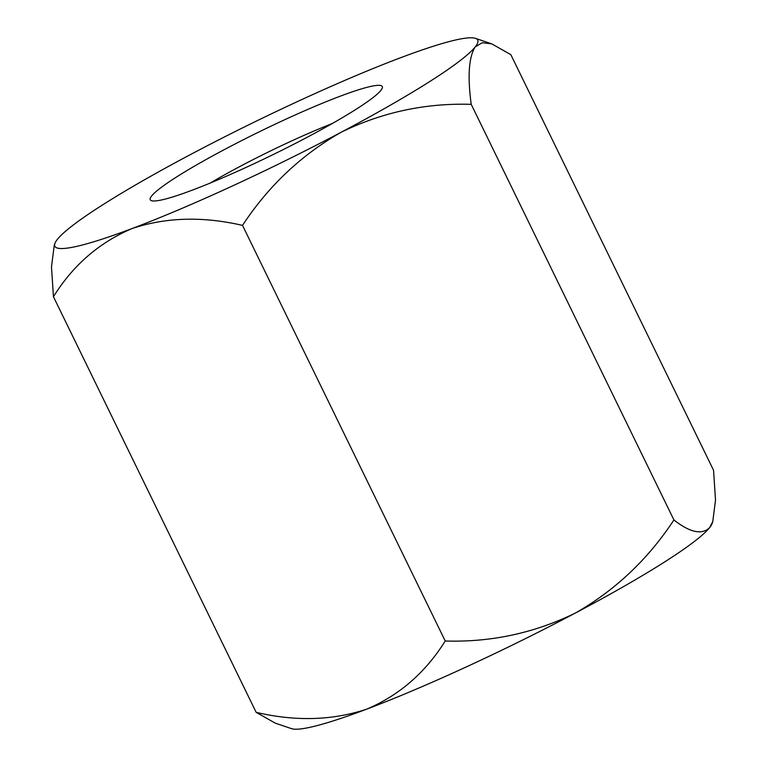 <?xml version="1.0" encoding="UTF-8"?>
<svg xmlns="http://www.w3.org/2000/svg" width="767" height="767" viewBox="0 0 767 767"><rect width="100%" height="100%" fill="white"/><g stroke="black" fill="none" stroke-linecap="round" stroke-linejoin="round"><path stroke-width="1.15" d="M256.159 712.342C295.506 721.574 332.303 720.529 366.559 709.207A235.22 24.18 -26 0 1 291.527 728.65L275.238 723.137L256.159 712.342L53.45 296.733C72.961 265.296 99.183 242.554 132.116 228.528A235.22 24.18 154 0 0 340.999 132.327A235.22 24.18 -26 0 0 475.166 46.969A235.22 24.18 -26 0 0 475.473 38.35A235.22 24.18 -26 0 0 400.441 57.793A235.22 24.18 -26 0 0 191.558 153.985A235.22 24.18 -26 0 0 57.391 239.352A235.22 24.18 -26 0 0 54.898 243.475A235.22 24.18 -26 0 0 132.116 228.528C165.931 217.234 202.728 216.189 242.516 225.383C268.364 186.074 301.191 155.059 340.999 132.327C382.033 112.26 425.436 102.931 471.216 104.341C467.467 76.278 468.781 57.151 475.166 46.969L482.222 42.712L491.762 43.863L510.841 54.658L713.55 470.267L715.515 500.122L712.754 521.646L709.609 527.648A235.22 24.18 -26 0 0 712.102 523.525L712.764 521.646M445.224 641.001C490.947 642.43 534.35 633.101 575.442 613.015A235.22 24.18 154 0 1 366.559 709.207C399.156 695.429 425.378 672.697 445.224 641.001L242.516 225.383M673.925 519.959C690.012 532.557 701.901 535.117 709.609 527.648A235.22 24.18 -26 0 1 575.442 613.015C615.201 590.322 648.029 559.296 673.925 519.959L471.216 104.341M54.246 245.354L51.485 266.878L53.45 296.733M307.289 137.216A129.105 13.269 154 0 1 151.463 200.686A129.105 13.269 154 0 1 260.464 131.234A129.105 13.269 154 0 1 382.292 88.1A129.105 13.269 154 0 1 307.289 137.216M332.188 123.573A108.943 11.198 -26 0 0 210.263 183.045M54.898 243.475L54.236 245.354M475.473 38.35L491.762 43.863"/></g></svg>
